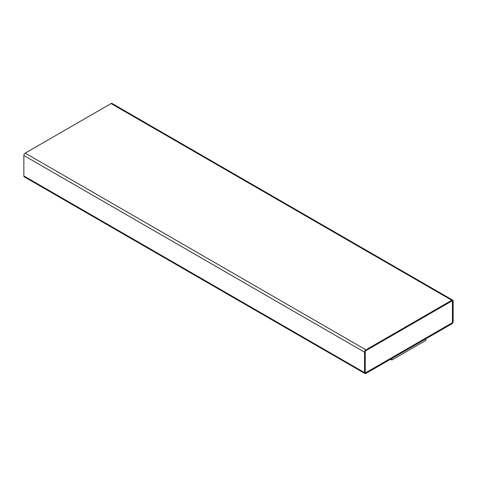 <?xml version="1.0" encoding="UTF-8"?>
<svg xmlns="http://www.w3.org/2000/svg" width="477" height="477" viewBox="0 0 477 477"><rect width="100%" height="100%" fill="white"/><g stroke="black" fill="none" stroke-linecap="round" stroke-linejoin="round"><path stroke-width="0.72" d="M365.925 373.443L451.785 323.871A1.926 1.115 120 0 0 453.15 321.51L453.15 301.053A1.926 1.115 120 0 0 452.751 300.17A1.926 1.115 120 0 0 451.785 300.266L365.925 349.838A1.926 1.115 120 0 0 364.565 352.199L364.565 372.656A1.926 1.115 120 0 0 364.965 373.539A1.926 1.115 120 0 0 365.925 373.443M390.46 359.282L391.79 360.046L425.86 340.375L425.86 338.843M452.751 300.17L112.035 103.461A1.926 1.115 120 0 0 111.075 103.557L25.215 153.129A1.926 1.115 120 0 0 23.85 155.49L23.85 175.947A1.926 1.115 120 0 0 24.249 176.83L364.965 373.539M452.47 301.446A0.966 0.555 120 0 0 452.268 301.005A0.966 0.555 120 0 0 451.785 301.053L365.925 350.625A0.966 0.555 120 0 0 365.245 351.805L365.245 372.263A0.966 0.555 120 0 0 365.448 372.704A0.966 0.555 120 0 0 365.925 372.656L451.785 323.084A0.966 0.555 120 0 0 452.47 321.903L452.434 301.428A0.966 0.555 120 0 0 452.25 300.999M391.79 360.046L391.79 358.513M365.43 372.692A0.966 0.555 120 0 0 365.895 372.638L451.755 323.066A0.966 0.555 120 0 0 452.434 321.886L452.434 301.428M111.075 103.557L451.785 300.266M25.215 153.129L365.925 349.838M23.85 155.49L364.565 352.199M23.85 175.947L364.565 372.656"/></g></svg>
